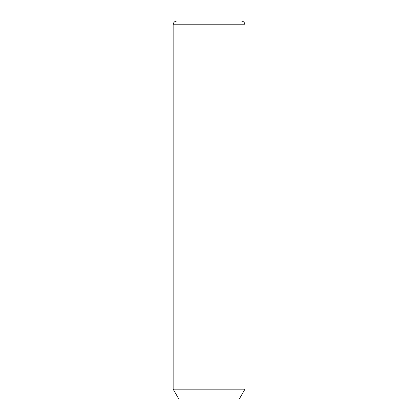 <?xml version="1.0" encoding="UTF-8"?>
<svg xmlns="http://www.w3.org/2000/svg" width="420" height="420" viewBox="0 0 420 420"><rect width="100%" height="100%" fill="white"/><g stroke="black" fill="none" stroke-linecap="round" stroke-linejoin="round"><path stroke-width="0.63" d="M244.965 389.177L239.295 399L178.815 399L173.145 389.177L244.965 389.177L244.965 24.78C244.739 22.486 243.479 21.226 241.185 21L237.253 21M209.055 21L246.855 21M173.145 389.177L173.145 24.78L244.965 24.78M173.145 24.78C173.371 22.486 174.631 21.226 176.925 21"/></g></svg>
